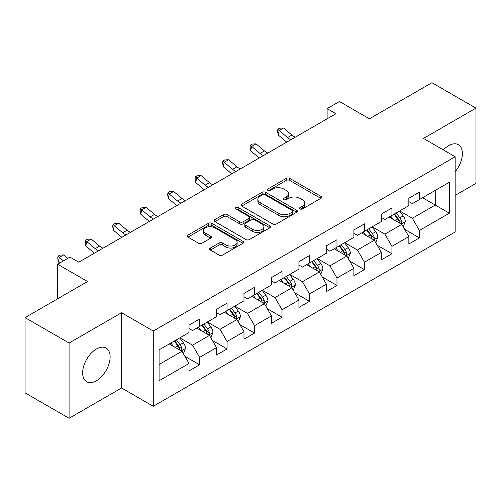 <?xml version="1.0" encoding="UTF-8"?>
<svg xmlns="http://www.w3.org/2000/svg" width="501" height="501" viewBox="0 0 501 501"><rect width="100%" height="100%" fill="white"/><g stroke="black" fill="none" stroke-linecap="round" stroke-linejoin="round"><path stroke-width="0.75" d="M300.043 208.936A1.71 0.989 0 0 0 302.466 208.936L320.834 198.333A2.442 1.409 0 0 0 321.548 197.338A2.442 1.409 0 0 0 320.834 196.336L289.716 178.369A2.442 1.409 0 0 0 286.253 178.369L267.885 188.977A1.71 0.989 0 0 0 267.384 189.672A1.71 0.989 0 0 0 267.885 190.374A1.71 0.989 0 0 0 270.308 190.374L272.682 189.002A7.822 4.515 0 0 1 283.748 189.002L286.34 190.499A7.822 4.515 0 0 1 288.632 193.693A7.822 4.515 0 0 1 286.34 196.887L283.967 198.258A1.71 0.989 0 0 0 283.466 198.96A1.71 0.989 0 0 0 283.967 199.655A1.71 0.989 0 0 0 286.384 199.655L288.764 198.283A7.822 4.515 0 0 1 299.83 198.283L302.422 199.78A7.822 4.515 0 0 1 304.714 202.974A7.822 4.515 0 0 1 302.422 206.168L300.043 207.539A1.71 0.989 0 0 0 299.542 208.241A1.71 0.989 0 0 0 300.043 208.936L300.043 207.539M96.386 380.766A19.426 11.216 120 0 0 109.074 363.645A19.426 11.216 120 0 0 106.099 348.076A19.426 11.216 120 0 0 96.386 349.034A19.426 11.216 120 0 0 83.692 366.156A19.426 11.216 120 0 0 86.667 381.724A19.426 11.216 120 0 0 96.386 380.766M455.165 171.724A19.426 11.216 120 0 0 458.365 144.695A19.426 11.216 120 0 0 448.652 145.659A19.426 11.216 120 0 0 443.366 149.931M210.357 248.039A2.442 1.409 0 0 0 209.643 249.041A2.442 1.409 0 0 0 210.357 250.037L219.087 255.078A2.442 1.409 0 0 0 222.544 255.078L242.947 243.298A2.442 1.409 0 0 0 243.661 242.302A2.442 1.409 0 0 0 242.947 241.3L211.829 223.333A2.442 1.409 0 0 0 208.372 223.333L187.969 235.113A2.442 1.409 0 0 0 187.255 236.115A2.442 1.409 0 0 0 187.969 237.111L198.515 243.198A2.442 1.409 0 0 0 201.972 243.198L210.702 238.157A2.442 1.409 0 0 0 211.422 237.161A2.442 1.409 0 0 0 210.702 236.165L205.473 233.14A6.538 3.776 0 0 1 203.556 230.473A6.538 3.776 0 0 1 207.596 226.984A6.538 3.776 0 0 1 214.722 227.805L235.213 239.628A6.538 3.776 0 0 1 237.123 242.302A6.538 3.776 0 0 1 233.09 245.791A6.538 3.776 0 0 1 225.964 244.97L222.544 242.998A2.442 1.409 0 0 0 219.087 242.998L210.357 248.039L210.357 250.037M455.165 195.384L475.95 183.385L475.95 108.135L431.918 82.715L369.387 118.812L339.446 101.528L327.115 108.642L335.927 113.727L78.77 262.192L69.965 257.107L57.634 264.227L57.634 298.803M69.082 343.035L69.082 418.285L121.574 387.987L121.574 312.73L69.082 343.035L25.05 317.615L87.575 281.512L57.634 264.227M121.574 312.73L153.275 331.036L455.165 156.744L455.165 231.994L153.275 406.286L153.275 331.036M475.95 108.135L423.464 138.439L455.165 156.744M272.857 224.035A2.442 1.409 0 0 0 276.314 224.035L296.717 212.255A2.442 1.409 0 0 0 297.431 211.259A2.442 1.409 0 0 0 296.717 210.263L265.593 192.296A2.442 1.409 0 0 0 262.136 192.296L241.739 204.07A2.442 1.409 0 0 0 241.019 205.072A2.442 1.409 0 0 0 241.739 206.068L272.857 224.035M236.459 209.305A1.71 0.989 0 0 1 238.194 209.55L238.194 207.514L269.832 225.782A2.442 1.409 0 0 1 270.546 226.778A2.442 1.409 0 0 1 269.832 227.78L249.429 239.553A2.442 1.409 0 0 1 245.972 239.553L214.854 221.592L214.854 219.595A2.442 1.409 0 0 0 214.14 220.59A2.442 1.409 0 0 0 214.854 221.592M214.854 219.595L223.584 214.553A2.442 1.409 0 0 1 227.041 214.553L239.66 221.837A2.442 1.409 0 0 0 243.123 221.837L248.909 218.492A2.442 1.409 0 0 0 249.63 217.497A2.442 1.409 0 0 0 248.909 216.501L235.771 208.911A1.71 0.989 0 0 1 235.27 208.216A1.71 0.989 0 0 1 236.328 207.301A1.71 0.989 0 0 1 238.194 207.514M69.082 418.285L25.05 392.865L25.05 317.615M184.888 356.311L199.598 364.797L199.598 357.376L216.507 347.613L216.507 355.04L227.072 348.934L227.072 341.513L243.981 331.75L243.981 339.171L254.552 333.071L254.552 325.65L271.461 315.887L271.461 323.308L282.025 317.208L282.025 309.787L298.934 300.024L298.934 307.445L309.505 301.345L309.505 293.924L326.414 284.161L326.414 291.582L336.979 285.482L336.979 278.055L353.888 268.298L353.888 275.719L364.459 269.619L364.459 262.192L381.367 252.435L381.367 259.856L391.932 253.756L391.932 246.329L408.841 236.566L408.841 243.993L419.412 237.894L419.412 230.466L449.353 213.182L449.353 182.264L435.263 190.399L435.263 205.047L449.353 213.182M199.598 364.797L189.027 370.903L189.027 363.475L159.086 380.766L159.086 349.848L189.027 332.564L189.027 325.143L199.598 319.037L199.598 326.464L216.507 316.701L216.507 309.274L227.072 303.174L227.072 310.601L243.981 300.838L243.981 293.411L254.552 287.311L254.552 294.732L271.461 284.975L271.461 277.548L282.025 271.448L282.025 278.869L298.934 269.106L298.934 261.685L309.505 255.585L309.505 263.006L326.414 253.243L326.414 245.822L336.979 239.722L336.979 247.143L353.888 237.38L353.888 229.959L364.459 223.859L364.459 231.28L381.367 221.517L381.367 214.096L391.932 207.996L391.932 215.417L408.841 205.654L408.841 198.233L419.412 192.127L419.412 199.555L449.353 182.264M196.78 328.086L209.462 335.413L192.553 345.17L179.872 337.849M189.027 328.493L192.553 330.528L199.598 326.464M192.553 345.17L199.598 357.376M209.462 335.413L216.507 347.613M224.254 312.223L236.935 319.544L220.027 329.307L207.345 321.986M216.507 312.63L220.027 314.666L227.072 310.601M220.027 329.307L227.072 341.513M236.935 319.544L243.981 331.75M251.734 296.36L264.415 303.681L247.507 313.444L234.825 306.124M243.981 296.767L247.507 298.803L254.552 294.732M247.507 313.444L254.552 325.65M264.415 303.681L271.461 315.887M279.207 280.497L291.889 287.818L274.98 297.581L262.299 290.261M271.461 280.904L274.98 282.94L282.025 278.869M274.98 297.581L282.025 309.787M291.889 287.818L298.934 300.024M306.687 264.634L319.369 271.955L302.46 281.719L289.778 274.398M298.934 265.042L302.46 267.077L309.505 263.006M302.46 281.719L309.505 293.924M319.369 271.955L326.414 284.161M334.161 248.772L346.842 256.092L329.934 265.856L317.252 258.535M326.414 249.179L329.934 251.214L336.979 247.143M329.934 265.856L336.979 278.055M346.842 256.092L353.888 268.298M361.641 232.909L374.322 240.23L357.413 249.993L344.732 242.672M353.888 233.316L357.413 235.351L364.459 231.28M357.413 249.993L364.459 262.192M374.322 240.23L381.367 252.435M389.114 217.046L401.796 224.367L384.887 234.13L372.205 226.809M381.367 217.453L384.887 219.482L391.932 215.417M384.887 234.13L391.932 246.329M401.796 224.367L408.841 236.566M422.581 197.726L435.263 205.047L412.367 218.267L399.685 210.94M408.841 201.59L412.367 203.619L419.412 199.555M412.367 218.267L419.412 230.466M121.574 387.987L153.275 406.286M327.115 108.642L327.115 118.812M159.086 364.496L181.982 351.276L169.3 343.955M181.982 351.276L189.027 363.475M404.702 229.402L419.412 237.894M377.228 245.265L391.932 253.756M349.748 261.127L364.459 269.619M322.275 276.99L336.979 285.482M294.795 292.853L309.505 301.345M267.321 308.716L282.025 317.208M239.841 324.579L254.552 333.071M212.368 340.442L227.072 348.934M300.725 209.18L302.422 208.203A7.822 4.515 0 0 0 304.714 205.009L304.714 202.974M288.632 193.693L288.632 195.728A7.822 4.515 0 0 1 286.34 198.922L284.649 199.899M320.803 198.352L289.716 180.404A2.442 1.409 0 0 0 286.253 180.404L268.567 190.612M296.68 212.274L265.593 194.325A2.442 1.409 0 0 0 262.136 194.325L241.77 206.086M292.39 211.954A1.71 0.989 0 0 0 292.891 211.259A1.71 0.989 0 0 0 292.39 210.558L265.079 194.789A1.71 0.989 0 0 0 262.656 194.789L260.151 196.235A7.822 4.515 0 0 0 257.858 199.429A7.822 4.515 0 0 0 260.151 202.623L278.819 213.407A7.822 4.515 0 0 0 289.885 213.407L292.39 211.954L292.39 213.99A1.71 0.989 0 0 0 292.891 213.294L292.891 211.259M257.858 199.429L257.858 201.465A7.822 4.515 0 0 0 260.151 204.659L260.151 202.623M292.39 213.99L289.885 215.436A7.822 4.515 0 0 1 278.819 215.436L260.151 204.659M214.885 221.611L223.584 216.589L223.584 214.553M249.63 217.497L249.63 219.532A2.442 1.409 0 0 1 248.909 220.528L243.123 223.872A2.442 1.409 0 0 1 239.66 223.872L227.041 216.589A2.442 1.409 0 0 0 223.584 216.589M238.194 209.55L269.801 227.798M252.761 229.402A6.538 3.776 0 0 0 259.887 230.216A6.538 3.776 0 0 0 263.921 226.728A6.538 3.776 0 0 0 262.01 224.06L254.79 219.895A2.442 1.409 0 0 0 251.333 219.895L245.54 223.239A2.442 1.409 0 0 0 244.826 224.235A2.442 1.409 0 0 0 245.54 225.231L252.761 229.402L252.761 231.437A6.538 3.776 0 0 0 259.887 232.251A6.538 3.776 0 0 0 263.921 228.763L263.921 226.728M244.826 224.235L244.826 226.27A2.442 1.409 0 0 0 245.54 227.266L245.54 225.231M252.761 231.437L245.54 227.266M237.123 242.302L237.123 244.338A6.538 3.776 0 0 1 233.09 247.826A6.538 3.776 0 0 1 225.964 247.006L222.544 245.033A2.442 1.409 0 0 0 219.087 245.033L210.389 250.055M203.556 230.473L203.556 232.508A6.538 3.776 0 0 0 205.473 235.176L205.473 233.14M210.67 238.175L205.473 235.176M242.916 243.317L211.829 225.369A2.442 1.409 0 0 0 208.372 225.369L188 237.13M403.192 226.778L405.284 221.498A6.601 3.814 -120 0 0 403.18 215.875L399.541 211.021M393.204 219.407L390.736 216.106M400.775 223.778L401.577 222.932L401.721 221.78A6.601 3.814 -120 0 0 399.829 217.81L396.197 212.956M394.544 213.908L398.577 219.294A3.363 1.941 60 0 1 399.184 220.315L401.721 221.78M394.08 214.177L397.719 219.031A6.601 3.814 60 0 1 399.61 223.001M290.962 139.685A12.456 7.189 60 0 1 287.524 137.593L279.126 130.536L278.149 134.932L286.541 141.983A18.681 10.784 -120 0 0 286.722 142.134M295.365 137.142A12.456 7.189 60 0 1 291.926 135.051L283.528 127.993L279.126 130.536L277.923 129.214L279.683 128.2L283.528 127.993M278.149 134.932L277.529 130.974L277.923 129.214M375.712 242.641L377.81 237.361A6.601 3.814 -120 0 0 375.7 231.738L372.068 226.89M365.73 235.27L363.263 231.969M373.301 239.641L374.103 238.795L374.247 237.643A6.601 3.814 -120 0 0 372.356 233.673L368.717 228.819M367.064 229.777L371.097 235.157A3.363 1.941 60 0 1 371.711 236.178L374.247 237.643M366.607 230.04L370.239 234.894A6.601 3.814 60 0 1 372.13 238.864M348.239 258.503L350.331 253.224A6.601 3.814 -120 0 0 348.226 247.607L344.588 242.753M338.25 251.133L335.783 247.838M345.822 255.504L346.623 254.658L346.767 253.506A6.601 3.814 -120 0 0 344.876 249.536L341.244 244.682M339.59 245.64L343.623 251.02A3.363 1.941 60 0 1 344.231 252.041L346.767 253.506M339.127 245.903L342.765 250.757A6.601 3.814 60 0 1 344.657 254.727M263.482 155.548A12.456 7.189 60 0 1 260.044 153.456L251.652 146.398L250.669 150.795L259.067 157.846A18.681 10.784 -120 0 0 259.242 157.997M267.885 153.012A12.456 7.189 60 0 1 264.447 150.914L256.055 143.856L251.652 146.398L250.444 145.077L252.203 144.063L256.055 143.856M250.669 150.795L250.055 146.837L250.444 145.077M236.009 171.417A12.456 7.189 60 0 1 232.57 169.319L224.172 162.268L223.195 166.658L231.587 173.715A18.681 10.784 -120 0 0 231.769 173.86M240.411 168.875A12.456 7.189 60 0 1 236.973 166.777L228.575 159.725L224.172 162.268L222.97 160.946L224.73 159.925L228.575 159.725M223.195 166.658L222.576 162.7L222.97 160.946M320.759 274.366L322.857 269.087A6.601 3.814 -120 0 0 320.746 263.47L317.114 258.616M310.777 266.995L308.309 263.701M318.348 271.367L319.15 270.521L319.294 269.369A6.601 3.814 -120 0 0 317.402 265.398L313.764 260.545M312.11 261.503L316.144 266.883A3.363 1.941 60 0 1 316.757 267.91L319.294 269.369M311.653 261.766L315.286 266.62A6.601 3.814 60 0 1 317.177 270.59M293.285 290.229L295.377 284.95A6.601 3.814 -120 0 0 293.273 279.333L289.634 274.479M283.297 282.858L280.829 279.564M290.868 287.23L291.67 286.384L291.814 285.232A6.601 3.814 -120 0 0 289.922 281.261L286.29 276.408M284.637 277.366L288.67 282.752A3.363 1.941 60 0 1 289.277 283.773L291.814 285.232M284.173 277.629L287.812 282.483A6.601 3.814 60 0 1 289.703 286.453M265.806 306.092L267.903 300.813A6.601 3.814 -120 0 0 265.793 295.195L262.161 290.342M255.823 298.721L253.356 295.427M263.394 303.092L264.196 302.247L264.34 301.095A6.601 3.814 -120 0 0 262.449 297.124L258.81 292.277M257.157 293.229L261.19 298.615A3.363 1.941 60 0 1 261.804 299.636L264.34 301.095M256.7 293.492L260.332 298.345A6.601 3.814 60 0 1 262.223 302.316M208.529 187.28A12.456 7.189 60 0 1 205.091 185.182L196.699 178.131L195.716 182.521L204.114 189.578A18.681 10.784 -120 0 0 204.289 189.722M212.931 184.737A12.456 7.189 60 0 1 209.493 182.64L201.101 175.588L196.699 178.131L195.49 176.809L197.25 175.788L201.101 175.588M195.716 182.521L195.102 178.563L195.49 176.809M181.055 203.143A12.456 7.189 60 0 1 177.617 201.045L169.219 193.993L168.242 198.383L176.634 205.441A18.681 10.784 -120 0 0 176.815 205.585M185.458 200.6A12.456 7.189 60 0 1 182.02 198.502L173.622 191.451L169.219 193.993L168.017 192.672L169.776 191.651L173.622 191.451M168.242 198.383L167.622 194.426L168.017 192.672M153.575 219.006A12.456 7.189 60 0 1 150.137 216.908L141.745 209.856L140.762 214.246L149.16 221.304A18.681 10.784 -120 0 0 149.336 221.455M157.978 216.463A12.456 7.189 60 0 1 154.54 214.372L146.148 207.314L141.745 209.856L140.537 208.535L142.297 207.514L146.148 207.314M140.762 214.246L140.148 210.288L140.537 208.535M126.102 234.869A12.456 7.189 60 0 1 122.664 232.777L114.266 225.719L113.289 230.109L121.68 237.167A18.681 10.784 -120 0 0 121.862 237.317M130.504 232.326A12.456 7.189 60 0 1 127.066 230.235L118.668 223.177L114.266 225.719L113.063 224.398L114.823 223.383L118.668 223.177M113.289 230.109L112.669 226.158L113.063 224.398M98.622 250.732A12.456 7.189 60 0 1 95.184 248.64L86.792 241.582L85.809 245.972L94.207 253.03A18.681 10.784 -120 0 0 94.382 253.18M103.024 248.189A12.456 7.189 60 0 1 99.586 246.097L91.195 239.04L86.792 241.582L85.583 240.261L87.343 239.246L91.195 239.04M85.809 245.972L85.195 242.021L85.583 240.261M238.332 321.955L240.424 316.682A6.601 3.814 -120 0 0 238.319 311.058L234.681 306.205M228.343 314.584L225.876 311.29M235.915 318.955L236.716 318.11L236.86 316.958A6.601 3.814 -120 0 0 234.969 312.993L231.337 308.14M229.683 309.092L233.716 314.478A3.363 1.941 60 0 1 234.324 315.498L236.86 316.958M229.22 309.355L232.859 314.208A6.601 3.814 60 0 1 234.75 318.179M210.852 337.818L212.95 332.545A6.601 3.814 -120 0 0 210.84 326.921L207.207 322.068M200.87 330.447L198.402 327.153M208.441 334.818L209.243 333.973L209.387 332.827A6.601 3.814 -120 0 0 207.495 328.856L203.857 324.003M202.204 324.955L206.237 330.341A3.363 1.941 60 0 1 206.85 331.361L209.387 332.827M201.746 325.224L205.379 330.071A6.601 3.814 60 0 1 207.27 334.042M183.379 353.687L185.47 348.408A6.601 3.814 -120 0 0 183.366 342.784L179.727 337.931M173.39 346.316L170.922 343.016M180.961 350.687L181.763 349.842L181.907 348.69A6.601 3.814 -120 0 0 180.016 344.719L176.383 339.866M174.73 340.818L178.763 346.204A3.363 1.941 60 0 1 179.371 347.224L181.907 348.69M174.267 341.087L177.905 345.94A6.601 3.814 60 0 1 179.796 349.911M67.817 258.347L63.715 254.903L59.312 257.445L58.335 261.841L59.732 263.012M63.414 260.889L58.11 256.124L59.869 255.109L63.715 254.903M58.335 261.841L57.715 257.883L58.11 256.124M302.422 208.203L302.422 206.168M283.967 199.655L283.967 198.258M286.34 198.922L286.34 196.887M267.885 190.374L267.885 188.977M286.253 180.404L286.253 178.369M289.716 180.404L289.716 178.369M320.834 198.333L320.834 196.336M241.739 206.068L241.739 204.07M262.136 194.325L262.136 192.296M265.593 194.325L265.593 192.296M296.717 212.255L296.717 210.263M278.819 215.436L278.819 213.407M289.885 215.436L289.885 213.407M227.041 216.589L227.041 214.553M239.66 223.872L239.66 221.837M243.123 223.872L243.123 221.837M248.909 220.528L248.909 218.492M269.832 227.78L269.832 225.782M219.087 245.033L219.087 242.998M222.544 245.033L222.544 242.998M225.964 247.006L225.964 244.97M210.702 238.157L210.702 236.165M187.969 237.111L187.969 235.113M208.372 225.369L208.372 223.333M211.829 225.369L211.829 223.333M242.947 243.298L242.947 241.3M401.144 223.991L405.24 221.624M399.829 217.81L403.18 215.875M395.139 220.521L397.719 219.031M287.524 137.593L291.926 135.051M373.671 239.854L377.767 237.487M372.356 233.673L375.7 231.738M367.659 236.384L370.239 234.894M346.191 255.717L350.287 253.356M344.876 249.536L348.226 247.607M340.185 252.247L342.765 250.757M260.044 153.456L264.447 150.914M232.57 169.319L236.973 166.777M318.717 271.58L322.813 269.219M317.402 265.398L320.746 263.47M312.705 268.11L315.286 266.62M291.238 287.442L295.333 285.082M289.922 281.261L293.273 279.333M285.232 283.973L287.812 282.483M263.764 303.305L267.86 300.944M262.449 297.124L265.793 295.195M257.752 299.836L260.332 298.345M205.091 185.182L209.493 182.64M177.617 201.045L182.02 198.502M150.137 216.908L154.54 214.372M122.664 232.777L127.066 230.235M95.184 248.64L99.586 246.097M236.284 319.168L240.38 316.807M234.969 312.993L238.319 311.058M230.278 315.699L232.859 314.208M208.811 335.037L212.906 332.67M207.495 328.856L210.84 326.921M202.799 331.562L205.379 330.071M181.331 350.9L185.426 348.533M180.016 344.719L183.366 342.784M175.325 347.431L177.905 345.94"/></g></svg>
